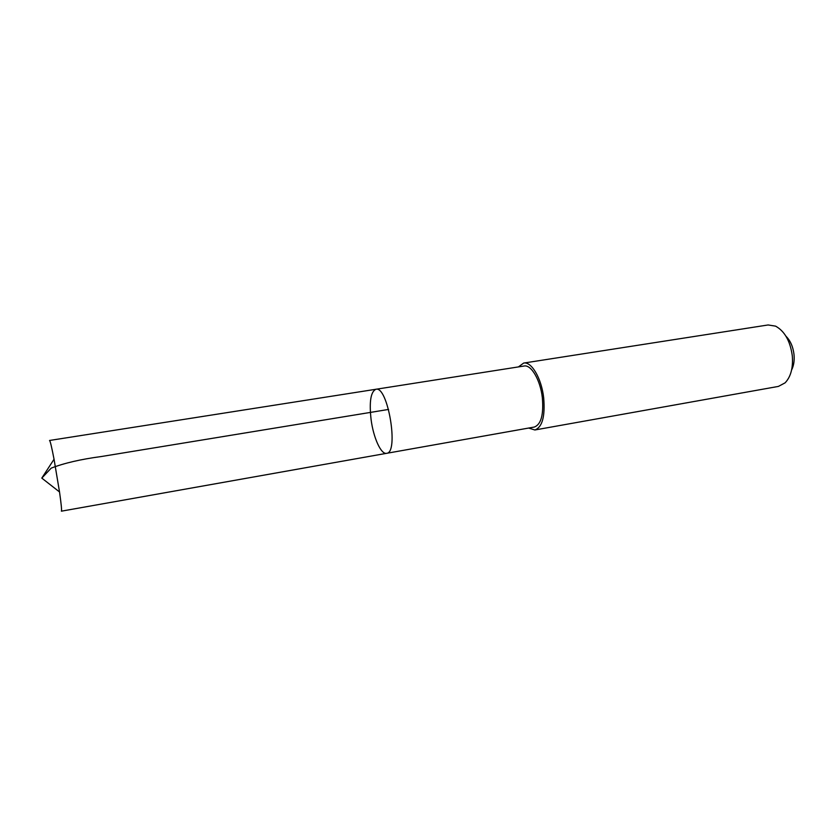 <?xml version="1.0" encoding="UTF-8"?>
<svg xmlns="http://www.w3.org/2000/svg" width="836" height="836" viewBox="0 0 836 836"><rect width="100%" height="100%" fill="white"/><g stroke="black" fill="none" stroke-linecap="round" stroke-linejoin="round"><path stroke-width="1.25" d="M386.598 453.321C399.169 453.06 387.852 385.427 375.876 389.273C370.714 391.781 369.115 401.897 371.1 419.641C373.42 437.74 381.059 454.69 386.598 453.321C399.169 453.06 387.852 385.427 375.876 389.273L49.543 440.467C50.212 440.844 51.707 447.093 54.047 459.246L59.523 491.965C61.268 504.212 61.885 510.618 61.383 511.172L534.298 427.05C541.08 424.521 543.766 414.729 542.345 397.696C540.37 379.993 531.173 364.391 524.088 366.022L375.876 389.273M518.424 366.91L523.67 363.064C531.435 361.288 541.529 378.374 543.682 397.8C545.229 416.485 542.292 427.206 534.873 429.976L528.655 428.053M523.67 363.064L768.085 324.964L775.589 326.144C784.67 331.171 790.239 341.078 792.309 355.875C793.218 367.861 790.804 376.848 785.077 382.857L778.379 386.42L534.873 429.976M785.955 336.208C790.396 340.66 793.092 346.794 794.022 354.589C794.566 360.567 793.751 365.687 791.608 369.972M388.573 409.431L101.386 456.519C80.873 459.246 64.142 463.123 51.184 468.139L41.8 478.108L59.523 491.965M41.8 478.108L54.047 459.246"/></g></svg>
